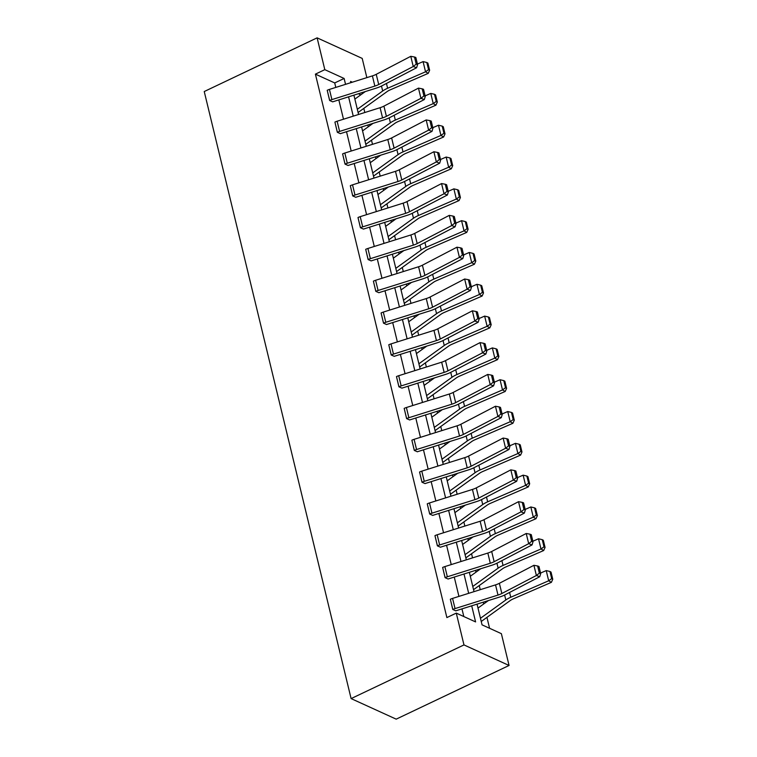 <?xml version="1.0" encoding="UTF-8"?>
<svg xmlns="http://www.w3.org/2000/svg" width="757" height="757" viewBox="0 0 757 757"><rect width="100%" height="100%" fill="white"/><g stroke="black" fill="none" stroke-linecap="round" stroke-linejoin="round"><path stroke-width="1.14" d="M477.042 604.133L482.058 624.856L501.371 633.666L509.064 665.469L396.195 719.15L351.106 698.597L204.239 91.531L317.117 37.85L324.81 69.663L315.404 74.139L446.876 617.58L456.282 613.113L475.595 621.913L471.706 605.818M317.117 37.85L362.206 58.403L366.852 77.64M360.559 94.985L361.893 94.019M489.58 628.291L486.94 617.371M483.695 603.963L483.269 602.175M480.241 589.684L479.247 585.558M476.002 572.15L475.566 570.362M472.548 557.881L471.554 553.746M468.309 540.347L467.873 538.549M464.855 526.068L463.852 521.933M460.616 508.534L460.18 506.745M457.152 494.255L456.159 490.12M452.913 476.721L452.478 474.932M449.459 462.442L448.466 458.316M445.22 444.908L444.785 443.119M441.766 430.629L440.763 426.503M437.527 413.095L437.092 411.306M434.073 398.816L433.07 394.69M429.825 381.282L429.389 379.494M426.371 367.003L425.377 362.877M422.132 349.479L421.696 347.681M418.678 335.2L417.675 331.064M414.439 317.666L414.003 315.868M410.985 303.387L409.982 299.252M406.736 285.853L406.31 284.064M403.282 271.574L402.289 267.448M399.043 254.04L398.608 252.251M395.589 239.761L394.586 235.635M391.35 222.227L390.915 220.438M387.896 207.948L386.893 203.822M383.648 190.414L383.222 188.625M380.194 176.135L379.2 172.009M375.955 158.601L375.519 156.813M372.501 144.322L371.498 140.196M368.262 126.797L367.826 125M364.808 112.519L363.805 108.383M445.078 577.667L445.116 577.648A8.034 3.255 -13.6 0 1 447.34 576.777L490.299 563.265A11.478 4.656 166.4 0 0 494.151 561.694L528.689 543.687L532.057 544.908L497.529 562.915A17.212 6.974 -13.6 0 1 491.757 565.271L448.797 578.783A2.299 0.927 166.4 0 0 448.163 579.039L445.078 577.667L442.646 567.447A8.034 3.255 -13.6 0 1 444.879 566.586L487.839 553.064A11.478 4.656 166.4 0 0 491.681 551.493L526.219 533.486L528.689 543.687L531.651 541.312L533.004 541.804L531.282 534.669L529.928 534.177L531.651 541.312M429.692 514.041L429.73 514.022A8.034 3.255 -13.6 0 1 431.954 513.161L474.913 499.639A11.478 4.656 166.4 0 0 478.755 498.068L513.293 480.061L516.671 481.291L482.133 499.298A17.212 6.974 -13.6 0 1 476.371 501.645L433.411 515.167A2.299 0.927 166.4 0 0 432.767 515.413L429.692 514.041L427.26 503.831A8.034 3.255 -13.6 0 1 429.484 502.96L472.444 489.438A11.478 4.656 166.4 0 0 476.285 487.877L510.824 469.87L513.293 480.061L516.265 477.686L517.608 478.178L515.886 471.043L514.533 470.551L516.265 477.686M411.865 440.205L414.334 450.396A8.034 3.255 -13.6 0 1 416.558 449.535L459.518 436.013A11.478 4.656 166.4 0 0 463.36 434.442L497.898 416.445L501.276 417.665L466.738 435.672A17.212 6.974 -13.6 0 1 460.975 438.019L418.015 451.541A2.299 0.927 166.4 0 0 417.381 451.787L414.297 450.415L411.865 440.205A8.034 3.255 -13.6 0 1 414.088 439.334L457.058 425.822A11.478 4.656 166.4 0 0 460.899 424.251L495.438 406.244L497.898 416.445L500.869 414.07L502.222 414.552L500.491 407.417L499.137 406.925L500.869 414.07M398.901 386.799L398.939 386.78A8.034 3.255 -13.6 0 1 401.163 385.909L444.132 372.397A11.478 4.656 166.4 0 0 447.974 370.826L482.512 352.819L485.89 354.039L451.352 372.047A17.212 6.974 -13.6 0 1 445.589 374.403L402.62 387.915A2.299 0.927 166.4 0 0 401.986 388.171L398.901 386.799L396.479 376.579A8.034 3.255 -13.6 0 1 398.702 375.718L441.662 362.196A11.478 4.656 166.4 0 0 445.504 360.625L480.042 342.618L482.512 352.819L485.474 350.444L486.827 350.936L485.105 343.792L483.751 343.309L485.474 350.444M383.515 323.173L383.553 323.154A8.034 3.255 -13.6 0 1 385.777 322.283L428.736 308.771A11.478 4.656 166.4 0 0 432.578 307.2L467.116 289.193L470.494 290.414L435.956 308.421A17.212 6.974 -13.6 0 1 430.194 310.777L387.234 324.299A2.299 0.927 166.4 0 0 386.6 324.545L383.515 323.173L381.083 312.963A8.034 3.255 -13.6 0 1 383.307 312.092L426.267 298.57A11.478 4.656 166.4 0 0 430.108 297.009L464.647 279.002L467.116 289.193L470.088 286.818L471.431 287.31L469.709 280.175L468.356 279.683L470.088 286.818M368.12 259.547L368.157 259.528A8.034 3.255 -13.6 0 1 370.381 258.667L413.341 245.145A11.478 4.656 166.4 0 0 417.183 243.574L451.721 225.567L455.099 226.797L420.561 244.804A17.212 6.974 -13.6 0 1 414.798 247.151L371.838 260.673A2.299 0.927 166.4 0 0 371.204 260.919L368.12 259.547L365.688 249.337A8.034 3.255 -13.6 0 1 367.911 248.466L410.881 234.954A11.478 4.656 166.4 0 0 414.722 233.383L449.261 215.376L451.721 225.567L454.692 223.201L456.045 223.684L454.314 216.549L452.97 216.057L454.692 223.201M352.724 195.921L352.762 195.912A8.034 3.255 -13.6 0 1 354.995 195.041L397.955 181.519A11.478 4.656 166.4 0 0 401.797 179.958L436.335 161.951L439.713 163.171L405.175 181.178A17.212 6.974 -13.6 0 1 399.412 183.535L356.443 197.047A2.299 0.927 166.4 0 0 355.809 197.293L352.724 195.921L350.302 185.711A8.034 3.255 -13.6 0 1 352.525 184.84L395.485 171.328A11.478 4.656 166.4 0 0 399.327 169.757L433.865 151.75L436.335 161.951L439.297 159.576L440.65 160.068L438.928 152.923L437.574 152.441L439.297 159.576M337.338 132.305L337.376 132.286A8.034 3.255 -13.6 0 1 339.6 131.415L382.559 117.903A11.478 4.656 166.4 0 0 386.401 116.332L420.939 98.325L424.317 99.546L389.779 117.553A17.212 6.974 -13.6 0 1 384.017 119.909L341.057 133.421A2.299 0.927 166.4 0 0 340.423 133.677L337.338 132.305L334.906 122.085A8.034 3.255 -13.6 0 1 337.13 121.224L380.09 107.702A11.478 4.656 166.4 0 0 383.931 106.131L418.47 88.124L420.939 98.325L423.911 95.95L425.264 96.442L423.532 89.307L422.179 88.815L423.911 95.95M463.814 616.539L461.959 608.883M458.931 596.393L454.257 577.071M451.238 564.58L446.564 545.258M443.545 532.767L438.871 513.445M435.843 500.954L431.168 481.632M428.15 469.151L423.475 449.819M420.457 437.338L415.782 418.015M412.764 405.525L408.08 386.202M405.061 373.712L400.387 354.39M397.368 341.899L392.694 322.577M389.675 310.086L385.001 290.764M381.973 278.273L377.298 258.951M374.28 246.47L369.605 227.138M366.587 214.657L361.912 195.334M358.884 182.844L354.21 163.521M351.191 151.031L346.517 131.709M343.498 119.218L338.824 99.896M335.796 87.405L334.717 82.939L315.404 74.139M329.636 100.492L329.673 100.473A8.034 3.255 -13.6 0 1 331.907 99.602L374.866 86.09A11.478 4.656 166.4 0 0 378.708 84.519L413.246 66.512L416.624 67.733L382.086 85.74A17.212 6.974 -13.6 0 1 376.324 88.096L333.364 101.618A2.299 0.927 166.4 0 0 332.72 101.864L329.636 100.492L327.213 90.282A8.034 3.255 -13.6 0 1 329.437 89.411L372.397 75.889A11.478 4.656 166.4 0 0 376.238 74.328L410.777 56.321L413.246 66.512L416.208 64.137L417.561 64.629L415.839 57.494L414.486 57.002L416.208 64.137M345.031 164.118L345.069 164.099A8.034 3.255 -13.6 0 1 347.293 163.228L390.252 149.716A11.478 4.656 166.4 0 0 394.094 148.145L428.632 130.138L432.01 131.358L397.472 149.366A17.212 6.974 -13.6 0 1 391.71 151.722L348.75 165.234A2.299 0.927 166.4 0 0 348.116 165.49L345.031 164.118L342.599 153.898A8.034 3.255 -13.6 0 1 344.832 153.037L387.792 139.515A11.478 4.656 166.4 0 0 391.634 137.944L426.172 119.937L428.632 130.138L431.604 127.763L432.957 128.255L431.225 121.111L429.881 120.628L431.604 127.763M360.427 227.734L360.464 227.715A8.034 3.255 -13.6 0 1 362.688 226.854L405.648 213.332A11.478 4.656 166.4 0 0 409.49 211.761L444.028 193.764L447.406 194.984L412.868 212.991A17.212 6.974 -13.6 0 1 407.105 215.338L364.145 228.86A2.299 0.927 166.4 0 0 363.511 229.106L360.427 227.734L357.995 217.524A8.034 3.255 -13.6 0 1 360.218 216.653L403.178 203.141A11.478 4.656 166.4 0 0 407.02 201.57L441.558 183.563L444.028 193.764L446.999 191.389L448.343 191.871L446.621 184.736L445.267 184.244L446.999 191.389M375.813 291.36L375.851 291.341A8.034 3.255 -13.6 0 1 378.074 290.48L421.043 276.958A11.478 4.656 166.4 0 0 424.885 275.387L459.423 257.38L462.801 258.61L428.263 276.617A17.212 6.974 -13.6 0 1 422.501 278.964L379.531 292.486A2.299 0.927 166.4 0 0 378.897 292.732L375.813 291.36L373.39 281.15A8.034 3.255 -13.6 0 1 375.614 280.279L418.574 266.757A11.478 4.656 166.4 0 0 422.415 265.196L456.954 247.189L459.423 257.38L462.385 255.005L463.738 255.497L462.016 248.362L460.663 247.87L462.385 255.005M388.776 344.766L391.246 354.967A8.034 3.255 -13.6 0 1 393.47 354.096L436.429 340.584A11.478 4.656 166.4 0 0 440.271 339.013L474.809 321.006L478.187 322.227L443.649 340.234A17.212 6.974 -13.6 0 1 437.887 342.59L394.927 356.102A2.299 0.927 166.4 0 0 394.293 356.358L391.208 354.986L388.776 344.766A8.034 3.255 -13.6 0 1 391 343.905L433.969 330.383A11.478 4.656 166.4 0 0 437.811 328.812L472.349 310.805L474.809 321.006L477.781 318.631L479.134 319.123L477.402 311.988L476.049 311.496L477.781 318.631M406.604 418.602L406.641 418.593A8.034 3.255 -13.6 0 1 408.865 417.722L451.825 404.2A11.478 4.656 166.4 0 0 455.667 402.639L490.205 384.632L493.583 385.852L459.045 403.86A17.212 6.974 -13.6 0 1 453.282 406.216L410.322 419.728A2.299 0.927 166.4 0 0 409.688 419.974L406.604 418.602L404.172 408.392A8.034 3.255 -13.6 0 1 406.395 407.521L449.355 394.009A11.478 4.656 166.4 0 0 453.197 392.438L487.735 374.431L490.205 384.632L493.176 382.257L494.52 382.749L492.798 375.604L491.444 375.122L493.176 382.257M421.99 482.228L422.028 482.209A8.034 3.255 -13.6 0 1 424.251 481.348L467.22 467.826A11.478 4.656 166.4 0 0 471.062 466.255L505.6 448.248L508.978 449.478L474.44 467.485A17.212 6.974 -13.6 0 1 468.668 469.832L425.708 483.354A2.299 0.927 166.4 0 0 425.074 483.6L421.99 482.228L419.567 472.018A8.034 3.255 -13.6 0 1 421.791 471.147L464.751 457.635A11.478 4.656 166.4 0 0 468.592 456.064L503.131 438.057L505.6 448.248L508.562 445.882L509.915 446.365L508.193 439.23L506.84 438.738L508.562 445.882M434.953 535.644L437.423 545.835A8.034 3.255 -13.6 0 1 439.647 544.964L482.606 531.452A11.478 4.656 166.4 0 0 486.448 529.881L520.986 511.874L524.364 513.095L489.826 531.102A17.212 6.974 -13.6 0 1 484.064 533.458L441.104 546.98A2.299 0.927 166.4 0 0 440.47 547.226L437.385 545.854L434.953 535.644A8.034 3.255 -13.6 0 1 437.177 534.773L480.137 521.251A11.478 4.656 166.4 0 0 483.988 519.69L518.526 501.683L520.986 511.874L523.958 509.499L525.311 509.991L523.579 502.856L522.226 502.364L523.958 509.499M452.771 609.48L452.809 609.461A8.034 3.255 -13.6 0 1 455.042 608.59L498.002 595.078A11.478 4.656 166.4 0 0 501.844 593.507L536.382 575.5L539.76 576.72L505.222 594.728A17.212 6.974 -13.6 0 1 499.459 597.084L456.499 610.596A2.299 0.927 166.4 0 0 455.856 610.842L452.771 609.48L450.349 599.26A8.034 3.255 -13.6 0 1 452.572 598.399L495.532 584.877A11.478 4.656 166.4 0 0 499.374 583.306L533.912 565.299L536.382 575.5L539.353 573.125L540.697 573.617L538.975 566.473L537.621 565.99L539.353 573.125M456.282 613.113L463.975 644.917L351.106 698.597M463.975 644.917L509.064 665.469M352.327 82.21L350.586 81.406L350.888 82.664M353.907 95.145L358.581 114.477M361.6 126.958L366.274 146.281M369.302 158.771L373.977 178.094M376.995 190.584L381.67 209.907M384.688 222.397L389.363 241.72M392.381 254.21L397.065 273.532M400.084 286.023L404.758 305.345M407.777 317.826L412.451 337.149M415.47 349.639L420.144 368.962M423.172 381.452L427.847 400.775M430.865 413.265L435.54 432.588M438.558 445.078L443.233 464.401M446.261 476.891L450.935 496.214M453.954 508.695L458.628 528.026M461.647 540.507L466.321 559.83M469.349 572.32L474.024 591.643M345.542 84.339L344.123 78.463L324.81 69.663M468.678 593.327L464.003 574.005M460.985 561.514L456.31 542.192M453.292 529.701L448.617 510.379M445.589 497.888L440.915 478.566M437.896 466.085L433.222 446.753M430.203 434.272L425.529 414.95M422.501 402.459L417.826 383.137M414.808 370.646L410.133 351.324M407.115 338.833L402.44 319.511M399.422 307.02L394.738 287.698M391.719 275.207L387.045 255.885M384.026 243.404L379.352 224.072M376.333 211.591L371.659 192.269M368.631 179.778L363.956 160.456M360.938 147.965L356.263 128.643M353.245 116.152L348.57 96.83M360.493 94.691L358.402 93.736M334.717 82.939L344.123 78.463M416.624 67.733L417.561 64.629M414.486 57.002L410.777 56.321M358.089 112.443A8.034 3.255 166.4 0 0 358.913 111.913L387.026 91.635A11.478 4.656 -13.6 0 1 390.319 89.809L428.244 73.353L425.548 71.801L387.612 88.266A17.212 6.974 166.4 0 0 382.682 91.001L357.323 109.292M365.3 91.559L354.863 99.091M428.538 69.635L429.626 70.25L427.894 63.115L426.816 62.5L428.538 69.635L425.548 71.801L423.078 61.61L417.429 64.061M423.078 61.61L426.816 62.5M429.626 70.25L428.244 73.353M424.317 99.546L425.264 96.442M422.179 88.815L418.47 88.124M432.01 131.358L432.957 128.255M429.881 120.628L426.172 119.937M365.782 144.256A8.034 3.255 166.4 0 0 366.606 143.726L394.728 123.448A11.478 4.656 -13.6 0 1 398.012 121.622L435.947 105.166L433.241 103.614L395.315 120.079A17.212 6.974 166.4 0 0 390.385 122.804L365.025 141.105M372.993 123.372L362.556 130.904M436.24 101.447L437.319 102.063L435.587 94.928L434.509 94.303L436.24 101.447L433.241 103.614L430.78 93.423L425.122 95.874M430.78 93.423L434.509 94.303M437.319 102.063L435.947 105.166M373.485 176.069A8.034 3.255 166.4 0 0 374.299 175.539L402.421 155.251A11.478 4.656 -13.6 0 1 405.705 153.434L443.64 136.979L440.943 135.427L403.008 151.892A17.212 6.974 166.4 0 0 398.078 154.617L372.718 172.918M380.695 155.185L370.249 162.717M443.933 133.26L445.012 133.875L443.29 126.741L442.211 126.116L443.933 133.26L440.943 135.427L438.473 125.236L432.815 127.687M438.473 125.236L442.211 126.116M445.012 133.875L443.64 136.979M439.713 163.171L440.65 160.068M437.574 152.441L433.865 151.75M381.178 207.882A8.034 3.255 166.4 0 0 382.001 207.352L410.114 187.064A11.478 4.656 -13.6 0 1 413.407 185.247L451.333 168.783L448.636 167.24L410.701 183.696A17.212 6.974 166.4 0 0 405.771 186.43L380.411 204.721M388.388 186.998L377.951 194.53M451.626 165.064L452.714 165.688L450.983 158.544L449.904 157.929L451.626 165.064L448.636 167.24L446.166 157.049L440.517 159.5M446.166 157.049L449.904 157.929M452.714 165.688L451.333 168.783M447.406 194.984L448.343 191.871M445.267 184.244L441.558 183.563M388.871 239.695A8.034 3.255 166.4 0 0 389.694 239.165L417.817 218.877A11.478 4.656 -13.6 0 1 421.1 217.06L459.035 200.596L456.329 199.053L418.403 215.508A17.212 6.974 166.4 0 0 413.473 218.243L388.114 236.534M396.081 218.811L385.644 226.343M459.329 196.877L460.407 197.501L458.676 190.357L457.597 189.742L459.329 196.877L456.329 199.053L453.869 188.853L448.21 191.313M453.869 188.853L457.597 189.742M460.407 197.501L459.035 200.596M455.099 226.797L456.045 223.684M452.97 216.057L449.261 215.376M396.573 271.508A8.034 3.255 166.4 0 0 397.387 270.978L425.51 250.69A11.478 4.656 -13.6 0 1 428.793 248.873L466.728 232.408L464.032 230.866L426.096 247.321A17.212 6.974 166.4 0 0 421.166 250.056L395.807 268.347M403.784 250.624L393.337 258.156M467.022 228.69L468.1 229.305L466.378 222.17L465.3 221.555L467.022 228.69L464.032 230.866L461.562 220.666L455.903 223.126M461.562 220.666L465.3 221.555M468.1 229.305L466.728 232.408M462.801 258.61L463.738 255.497M460.663 247.87L456.954 247.189M404.266 303.32A8.034 3.255 166.4 0 0 405.09 302.791L433.203 282.503A11.478 4.656 -13.6 0 1 436.486 280.677L474.421 264.221L471.725 262.679L433.789 279.134A17.212 6.974 166.4 0 0 428.859 281.869L403.5 300.16M411.477 282.437L401.04 289.969M474.715 260.503L475.793 261.118L474.071 253.983L472.993 253.368L474.715 260.503L471.725 262.679L469.255 252.478L463.606 254.929M469.255 252.478L472.993 253.368M475.793 261.118L474.421 264.221M470.494 290.414L471.431 287.31M468.356 279.683L464.647 279.002M411.959 335.124A8.034 3.255 166.4 0 0 412.783 334.594L440.896 314.316A11.478 4.656 -13.6 0 1 444.189 312.49L482.124 296.034L479.418 294.482L441.492 310.947A17.212 6.974 166.4 0 0 436.562 313.682L411.202 331.973M419.17 314.24L408.733 321.772M482.417 292.316L483.496 292.931L481.764 285.796L480.686 285.181L482.417 292.316L479.418 294.482L476.957 284.291L471.299 286.742M476.957 284.291L480.686 285.181M483.496 292.931L482.124 296.034M478.187 322.227L479.134 319.123M476.049 311.496L472.349 310.805M419.662 366.937A8.034 3.255 166.4 0 0 420.476 366.407L448.598 346.129A11.478 4.656 -13.6 0 1 451.882 344.303L489.817 327.847L487.12 326.295L449.185 342.76A17.212 6.974 166.4 0 0 444.255 345.485L418.895 363.786M426.872 346.053L416.426 353.585M490.11 324.128L491.189 324.744L489.467 317.609L488.388 316.984L490.11 324.128L487.12 326.295L484.65 316.104L478.992 318.555M484.65 316.104L488.388 316.984M491.189 324.744L489.817 327.847M485.89 354.039L486.827 350.936M483.751 343.309L480.042 342.618M493.583 385.852L494.52 382.749M491.444 375.122L487.735 374.431M501.276 417.665L502.222 414.552M499.137 406.925L495.438 406.244M508.978 449.478L509.915 446.365M506.84 438.738L503.131 438.057M516.671 481.291L517.608 478.178M514.533 470.551L510.824 469.87M524.364 513.095L525.311 509.991M522.226 502.364L518.526 501.683M427.355 398.75A8.034 3.255 166.4 0 0 428.178 398.22L456.291 377.932A11.478 4.656 -13.6 0 1 459.575 376.115L497.51 359.66L494.813 358.108L456.878 374.573A17.212 6.974 166.4 0 0 451.948 377.298L426.588 395.599M434.565 377.866L424.128 385.398M497.803 355.941L498.882 356.556L497.16 349.422L496.081 348.797L497.803 355.941L494.813 358.108L492.343 347.917L486.694 350.368M492.343 347.917L496.081 348.797M498.882 356.556L497.51 359.66M435.048 430.563A8.034 3.255 166.4 0 0 435.871 430.033L463.984 409.745A11.478 4.656 -13.6 0 1 467.277 407.928L505.212 391.464L502.506 389.921L464.571 406.377A17.212 6.974 166.4 0 0 459.65 409.111L434.291 427.402M442.258 409.679L431.821 417.211M505.506 387.745L506.584 388.369L504.853 381.225L503.774 380.61L505.506 387.745L502.506 389.921L500.046 379.73L494.387 382.181M500.046 379.73L503.774 380.61M506.584 388.369L505.212 391.464M442.75 462.376A8.034 3.255 166.4 0 0 443.564 461.846L471.687 441.558A11.478 4.656 -13.6 0 1 474.97 439.741L512.905 423.277L510.209 421.734L472.273 438.189A17.212 6.974 166.4 0 0 467.343 440.924L441.984 459.215M449.961 441.492L439.514 449.024M513.199 419.558L514.277 420.182L512.555 413.038L511.467 412.423L513.199 419.558L510.209 421.734L507.739 411.534L502.08 413.994M507.739 411.534L511.467 412.423M514.277 420.182L512.905 423.277M450.443 494.189A8.034 3.255 166.4 0 0 451.267 493.659L479.38 473.371A11.478 4.656 -13.6 0 1 482.663 471.554L520.598 455.089L517.902 453.547L479.966 470.002A17.212 6.974 166.4 0 0 475.036 472.737L449.677 491.028M457.654 473.305L447.217 480.837M520.892 451.371L521.97 451.986L520.248 444.851L519.17 444.236L520.892 451.371L517.902 453.547L515.432 443.347L509.783 445.807M515.432 443.347L519.17 444.236M521.97 451.986L520.598 455.089M458.136 526.001A8.034 3.255 166.4 0 0 458.96 525.472L487.073 505.184A11.478 4.656 -13.6 0 1 490.366 503.358L528.301 486.902L525.595 485.36L487.659 501.815A17.212 6.974 166.4 0 0 482.729 504.55L457.379 522.841M465.347 505.118L454.91 512.64M528.594 483.184L529.673 483.799L527.941 476.664L526.863 476.049L528.594 483.184L525.595 485.36L523.134 475.159L517.476 477.61M523.134 475.159L526.863 476.049M529.673 483.799L528.301 486.902M465.839 557.805A8.034 3.255 166.4 0 0 466.653 557.275L494.775 536.997A11.478 4.656 -13.6 0 1 498.059 535.171L535.994 518.715L533.297 517.163L495.362 533.628A17.212 6.974 166.4 0 0 490.432 536.363L465.072 554.654M473.049 536.921L462.603 544.453M536.287 514.997L537.366 515.612L535.644 508.477L534.556 507.862L536.287 514.997L533.297 517.163L530.827 506.972L525.169 509.423M530.827 506.972L534.556 507.862M537.366 515.612L535.994 518.715M532.057 544.908L533.004 541.804M529.928 534.177L526.219 533.486M473.532 589.618A8.034 3.255 166.4 0 0 474.355 589.088L502.468 568.81A11.478 4.656 -13.6 0 1 505.752 566.984L543.687 550.528L540.99 548.976L503.055 565.441A17.212 6.974 166.4 0 0 498.125 568.166L472.765 586.467M480.742 568.734L470.305 576.266M543.98 546.809L545.059 547.425L543.337 540.29L542.258 539.665L543.98 546.809L540.99 548.976L538.52 538.785L532.871 541.236M538.52 538.785L542.258 539.665M545.059 547.425L543.687 550.528M539.76 576.72L540.697 573.617M537.621 565.99L533.912 565.299M481.225 621.431A8.034 3.255 166.4 0 0 482.048 620.901L510.161 600.613A11.478 4.656 -13.6 0 1 513.454 598.796L551.38 582.341L548.683 580.789L510.748 597.254A17.212 6.974 166.4 0 0 505.818 599.979L480.468 618.28M488.435 600.547L477.998 608.079M551.683 578.622L552.761 579.237L551.03 572.103L549.951 571.478L551.683 578.622L548.683 580.789L546.223 570.598L540.564 573.049M546.223 570.598L549.951 571.478M552.761 579.237L551.38 582.341M327.213 90.282L329.673 100.473M372.397 75.889L374.866 86.09M376.238 74.328L378.708 84.519M329.437 89.411L331.907 99.602M387.612 88.266L386.458 83.469M382.682 91.001L381.49 86.043M334.906 122.085L337.376 132.286M380.09 107.702L382.559 117.903M383.931 106.131L386.401 116.332M337.13 121.224L339.6 131.415M342.599 153.898L345.069 164.099M387.792 139.515L390.252 149.716M391.634 137.944L394.094 148.145M344.832 153.037L347.293 163.228M395.315 120.079L394.151 115.272M390.385 122.804L389.183 117.855M403.008 151.892L401.844 147.085M398.078 154.617L396.876 149.668M350.302 185.711L352.762 195.912M395.485 171.328L397.955 181.519M399.327 169.757L401.797 179.958M352.525 184.84L354.995 195.041M410.701 183.696L409.546 178.898M405.771 186.43L404.579 181.481M357.995 217.524L360.464 227.715M403.178 203.141L405.648 213.332M407.02 201.57L409.49 211.761M360.218 216.653L362.688 226.854M418.403 215.508L417.239 210.711M413.473 218.243L412.272 213.294M365.688 249.337L368.157 259.528M410.881 234.954L413.341 245.145M414.722 233.383L417.183 243.574M367.911 248.466L370.381 258.667M426.096 247.321L424.932 242.524M421.166 250.056L419.965 245.107M373.39 281.15L375.851 291.341M418.574 266.757L421.043 276.958M422.415 265.196L424.885 275.387M375.614 280.279L378.074 290.48M433.789 279.134L432.625 274.337M428.859 281.869L427.667 276.911M381.083 312.963L383.553 323.154M426.267 298.57L428.736 308.771M430.108 297.009L432.578 307.2M383.307 312.092L385.777 322.283M441.492 310.947L440.328 306.15M436.562 313.682L435.36 308.724M433.969 330.383L436.429 340.584M437.811 328.812L440.271 339.013M391 343.905L393.47 354.096M449.185 342.76L448.021 337.953M444.255 345.485L443.053 340.536M396.479 376.579L398.939 386.78M441.662 362.196L444.132 372.397M445.504 360.625L447.974 370.826M398.702 375.718L401.163 385.909M404.172 408.392L406.641 418.593M449.355 394.009L451.825 404.2M453.197 392.438L455.667 402.639M406.395 407.521L408.865 417.722M457.058 425.822L459.518 436.013M460.899 424.251L463.36 434.442M414.088 439.334L416.558 449.535M419.567 472.018L422.028 482.209M464.751 457.635L467.22 467.826M468.592 456.064L471.062 466.255M421.791 471.147L424.251 481.348M427.26 503.831L429.73 514.022M472.444 489.438L474.913 499.639M476.285 487.877L478.755 498.068M429.484 502.96L431.954 513.161M480.137 521.251L482.606 531.452M483.988 519.69L486.448 529.881M437.177 534.773L439.647 544.964M456.878 374.573L455.714 369.766M451.948 377.298L450.756 372.349M464.571 406.377L463.416 401.579M459.65 409.111L458.449 404.162M472.273 438.189L471.109 433.392M467.343 440.924L466.142 435.975M479.966 470.002L478.803 465.205M475.036 472.737L473.844 467.788M487.659 501.815L486.505 497.018M482.729 504.55L481.537 499.592M495.362 533.628L494.198 528.831M490.432 536.363L489.23 531.405M442.646 567.447L445.116 577.648M487.839 553.064L490.299 563.265M491.681 551.493L494.151 561.694M444.879 566.586L447.34 576.777M503.055 565.441L501.891 560.634M498.125 568.166L496.933 563.217M450.349 599.26L452.809 609.461M495.532 584.877L498.002 595.078M499.374 583.306L501.844 593.507M452.572 598.399L455.042 608.59M510.748 597.254L509.593 592.447M505.818 599.979L504.626 595.03"/></g></svg>
